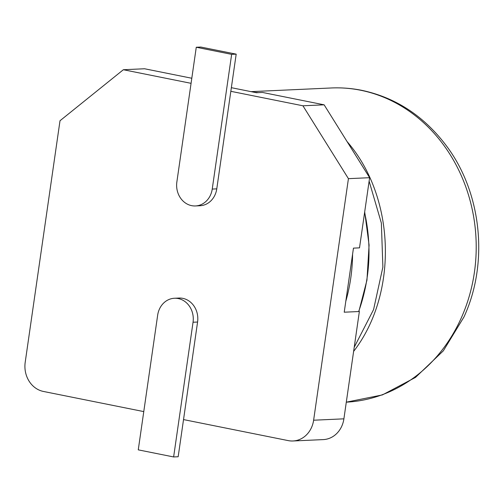 <?xml version="1.0" encoding="UTF-8"?>
<svg xmlns="http://www.w3.org/2000/svg" width="504" height="504" viewBox="0 0 504 504"><rect width="100%" height="100%" fill="white"/><g stroke="black" fill="none" stroke-linecap="round" stroke-linejoin="round"><path stroke-width="0.76" d="M231.355 87.683L256.429 92.723L262.483 92.446L324.129 104.826L369.621 177.692L348.428 178.662L313.62 420.216L343.898 418.837L359.365 311.51L344.226 312.203L353.455 248.132L359.51 247.855L369.621 177.692M143.766 411.598L43.394 391.444A25.162 22.05 -92.6 0 1 25.2 362.294L60.008 120.74L123.354 69.728L191.073 83.33M123.354 69.728L144.547 68.758L191.803 78.252M196.27 47.25L231.645 54.356L212.234 189.069A20.444 17.917 87.4 0 1 195.476 205.947A20.444 17.917 87.4 0 1 176.86 181.969L196.27 47.25L200.812 47.048L236.187 54.149L230.832 91.312L302.935 105.79L324.129 104.826M313.62 420.216A25.162 22.05 -92.6 0 1 293 440.981A25.162 22.05 -92.6 0 1 288.282 440.622L183.525 419.586L178.17 456.75L173.628 456.952L138.26 449.851L157.67 315.139A20.444 17.917 87.4 0 1 174.422 298.261A20.444 17.917 87.4 0 1 193.045 322.239L173.628 456.952M174.422 298.261L178.964 298.053A20.444 17.917 87.4 0 1 197.581 322.031L183.525 419.586M230.832 91.312L216.77 188.861A20.444 17.917 87.4 0 1 200.019 205.739L195.476 205.947M302.935 105.79L348.428 178.662M293 440.981L323.278 439.601A25.162 22.05 -92.6 0 0 343.898 418.837M231.645 54.356L236.187 54.149M358.665 311.541C370.043 279.392 372.028 246.349 364.619 212.417M345.794 301.285A157.273 137.819 -92.6 0 0 352.579 254.211M354.205 347.288L373.571 309.588L382.882 267.057L381.364 223.077L369.123 181.157M258.426 92.629L254.186 92.27M353.613 351.395C398.387 293.511 395.476 197.146 347.08 141.586M360.662 90.248A157.273 137.819 -92.6 0 0 331.166 87.98C341.447 87.513 351.666 88.301 361.815 90.336C395.779 97.581 423.933 116.027 446.279 145.669C481.723 192.597 488.962 262.993 463.926 317.041L443.318 350.841L415.516 377.401L382.423 394.909L346.298 402.167A157.273 137.819 -92.6 0 0 461.431 317.608A157.273 137.819 -92.6 0 0 360.662 90.248M212.234 189.069L216.77 188.861M193.045 322.239L197.581 322.031M358.842 311.529L366.956 280.148L369.086 245.057L364.688 211.913M251.061 91.64L331.166 87.98"/></g></svg>
